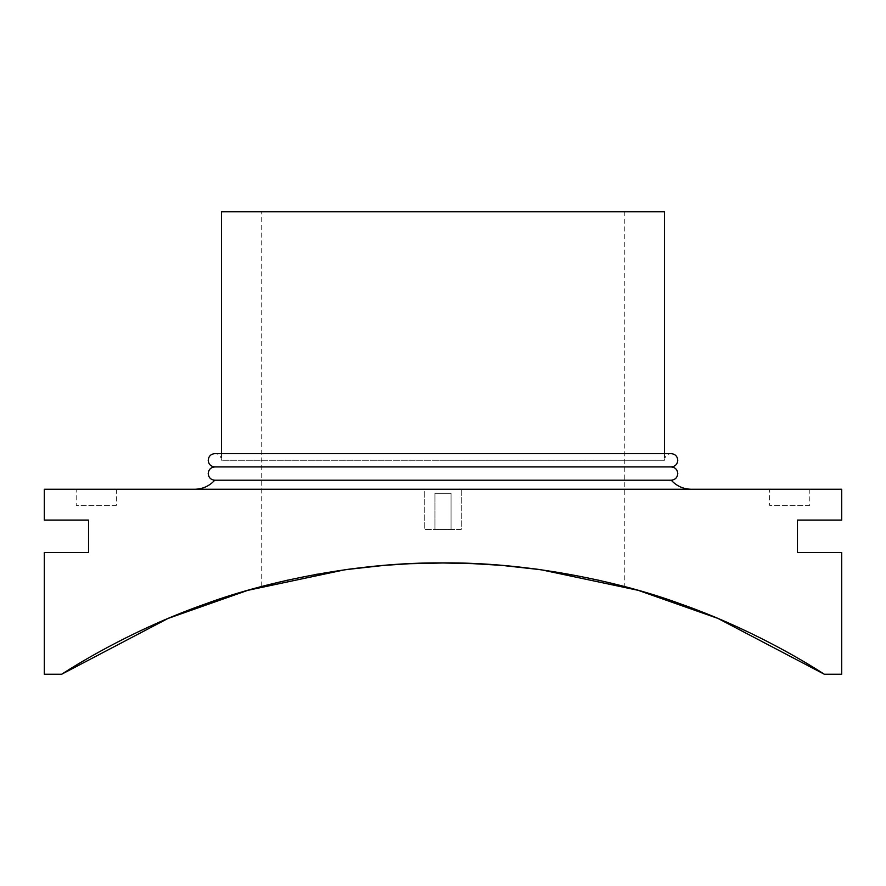 <?xml version="1.0" encoding="UTF-8"?>
<svg xmlns="http://www.w3.org/2000/svg" width="886" height="886" viewBox="0 0 886 886"><rect width="100%" height="100%" fill="white"/><g stroke="black" fill="none" stroke-linecap="round" stroke-linejoin="round"><path stroke-width="0.66" stroke-dasharray="4.43 3.32" d="M221.5 453.632L221.5 460.277L443 460.277L221.5 460.277C221.101 456.246 218.886 454.031 214.855 453.632L671.145 453.632C667.114 454.031 664.899 456.246 664.5 460.277L443 460.277L664.5 460.277L664.5 453.632M214.855 466.922L671.145 466.922M443 489.249L691.313 489.249L443 489.249M214.755 480.212L671.245 480.212M221.5 211.754L664.5 211.754M624.276 586.499L601.073 580.773L624.276 586.499L624.276 211.754L261.724 211.754L261.724 586.499L284.927 580.773L261.724 586.499M598.183 580.12L570.052 574.405L598.183 580.12M568.701 574.161L540.914 569.72L509.328 566.032L476.214 563.706L445.547 562.931M440.453 562.931L409.786 563.706L376.672 566.032L345.086 569.72L317.343 574.15M315.948 574.405L287.817 580.12L315.903 574.416M44.3 489.249L841.7 489.249M841.7 520.082L797.455 520.082L797.455 552.543L841.7 552.543M824.334 674.246L841.7 674.246M44.3 674.246L61.666 674.246M44.3 552.543L88.545 552.543L88.545 520.082L44.3 520.082M116.42 489.249L76.196 489.249L76.196 505.341L116.42 505.341L116.42 489.249L76.196 489.249M809.804 489.249L769.58 489.249L769.58 505.341L809.804 505.341L809.804 489.249L769.58 489.249M461.285 489.249L424.715 489.249L424.715 529.474L461.285 529.474L461.285 489.249L424.715 489.249L424.715 529.474L461.285 529.474L461.285 489.249L424.715 489.249L461.285 489.249M451.04 529.474L451.04 493.269L434.96 493.269L434.96 529.474L451.04 529.474L451.04 493.269L434.96 493.269L451.04 493.269L434.96 493.269L434.96 529.474L451.04 529.474M461.285 529.474L424.715 529.474L461.285 529.474M809.804 505.341L769.58 505.341M116.42 505.341L76.196 505.341M317.299 574.161L345.086 569.72M351.388 568.867L376.672 566.032M384.402 565.357L409.786 563.706M476.214 563.706L501.598 565.357M509.328 566.032L534.612 568.867M540.914 569.72L568.657 574.15M261.724 211.754L624.276 211.754"/><path stroke-width="1.33" d="M214.755 480.212L671.245 480.212C675.232 479.769 677.413 477.554 677.79 473.567C677.391 469.536 675.176 467.321 671.145 466.922L214.855 466.922C210.824 467.321 208.609 469.536 208.21 473.567C208.587 477.554 210.768 479.769 214.755 480.212C209.362 486.093 202.672 489.105 194.687 489.249M664.5 453.632L664.5 211.754L221.5 211.754L221.5 453.632M601.073 580.773L598.183 580.12L601.073 580.773M445.547 562.931L409.786 563.706L384.402 565.357L345.086 569.72L247.781 590.342L168.107 618.406L61.666 674.246C85.067 659.029 139.844 626.967 204.899 604.119C267.949 580.729 359.982 562.056 443 562.92C526.018 562.056 618.051 580.729 681.101 604.119C746.156 626.967 800.933 659.029 824.334 674.246L717.893 618.406L638.219 590.342L540.914 569.72L501.598 565.357L468.55 563.385L443.033 562.92M317.343 574.15L315.948 574.405M287.817 580.12L284.927 580.773L287.817 580.12M824.334 674.246L841.7 674.246L841.7 552.543L797.455 552.543L797.455 520.082L841.7 520.082L841.7 489.249L44.3 489.249L44.3 520.082L88.545 520.082L88.545 552.543L44.3 552.543L44.3 674.246L61.666 674.246M442.967 562.92L409.786 563.706M315.903 574.416L317.299 574.161M345.086 569.72L351.388 568.867M376.672 566.032L384.402 565.357M440.453 562.931L476.214 563.706M501.598 565.357L509.328 566.032M534.612 568.867L540.914 569.72M214.855 466.922C210.824 466.523 208.609 464.308 208.21 460.277C208.609 456.246 210.824 454.031 214.855 453.632L671.145 453.632C675.176 454.031 677.391 456.246 677.79 460.277C677.391 464.308 675.176 466.523 671.145 466.922M671.245 480.212C676.638 486.093 683.327 489.105 691.313 489.249"/></g></svg>
